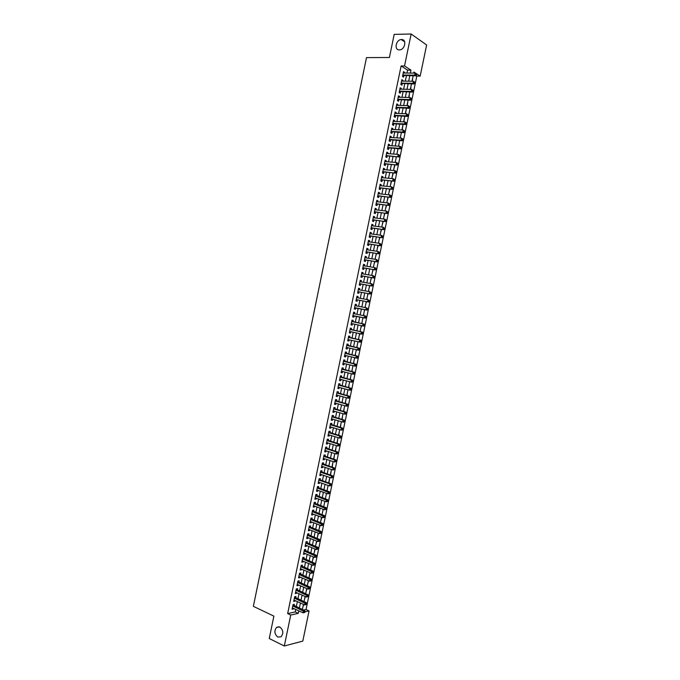 <?xml version="1.0" encoding="UTF-8"?>
<svg xmlns="http://www.w3.org/2000/svg" width="680" height="680" viewBox="0 0 680 680"><rect width="100%" height="100%" fill="white"/><g stroke="black" fill="none" stroke-linecap="round" stroke-linejoin="round"><path stroke-width="1.02" d="M279.879 627.028C283.313 630.003 283.704 633.25 281.061 636.786L277.797 637.058C274.38 634.049 273.998 630.793 276.666 627.3L279.879 627.028M401.506 39.533C406.963 39.168 405.093 49.648 399.67 49.878L399.364 49.895C393.907 50.201 395.853 39.72 401.285 39.55L401.506 39.533M303.611 610.071L306.043 609.535L309.069 610.92L302.804 641.096L284.308 646L269.254 638.512L273.887 616.123L253.359 606.339L366.503 57.604L389.411 57.494L394.196 34.383L411.153 34L426.64 44.99L420.172 76.109L413.933 72.063L413.712 73.109M306.043 609.535L416.815 76.075L420.172 76.109M294.015 605.667L294.304 604.29L293.046 604.562L292.069 609.263L293.326 608.991L293.445 608.396M295.639 597.839L295.919 596.471L294.67 596.717L293.692 601.426L294.95 601.163L295.077 600.55M297.262 590.01L297.543 588.634L296.293 588.871L295.315 593.581L296.574 593.334L296.701 592.696M298.885 582.173L299.166 580.805L297.925 581.026L296.947 585.735L298.197 585.505L298.333 584.851M300.509 574.337L300.798 572.968L299.548 573.181L298.571 577.889L299.82 577.668L299.957 576.988M302.132 566.5L302.422 565.131L301.172 565.327L300.203 570.035L301.444 569.832L301.589 569.135M303.764 558.654L304.045 557.285L302.804 557.464L301.826 562.182L303.067 561.986L303.221 561.272M305.388 550.808L305.668 549.44L304.436 549.601L303.458 554.319L304.7 554.149L304.852 553.401M307.012 542.963L307.3 541.586L306.068 541.739L305.082 546.457L306.323 546.295L306.484 545.53M308.644 535.109L308.924 533.732L307.692 533.868L306.714 538.594L307.955 538.441L308.116 537.659M310.275 527.246L310.556 525.878L309.324 525.997L308.346 530.723L309.578 530.587L309.749 529.779M311.899 519.392L312.188 518.015L310.955 518.126L309.978 522.852L311.21 522.733L311.38 521.9M313.531 511.53L313.82 510.153L312.587 510.246L311.61 514.972L312.843 514.87L313.012 514.02M315.163 503.659L315.444 502.282L314.228 502.367L313.242 507.093L314.466 507L314.653 506.133M316.795 495.788L317.075 494.411L315.86 494.479L314.882 499.213L316.098 499.137L316.285 498.236M318.427 487.917L318.716 486.54L317.492 486.591L316.514 491.325L317.73 491.266L317.925 490.348M320.059 480.037L320.348 478.66L319.132 478.703L318.147 483.438L319.362 483.387L319.558 482.443M321.691 472.158L321.98 470.781L320.764 470.806L319.787 475.541L321.002 475.507L321.198 474.546M323.323 464.27L323.612 462.893L322.405 462.91L321.419 467.644L322.635 467.627L322.839 466.642M324.964 456.39L325.252 455.005L324.046 455.005L323.06 459.748L324.267 459.739L324.479 458.737M326.596 448.494L326.885 447.117L325.677 447.1L324.7 451.843L325.907 451.851L326.12 450.823M328.236 440.598L328.525 439.221L327.318 439.195L326.332 443.938L327.539 443.955L327.76 442.91M329.868 432.701L330.157 431.324L328.958 431.281L327.973 436.024L329.179 436.058L329.4 434.988M331.508 424.804L331.798 423.419L330.599 423.359L329.613 428.111L330.811 428.162L331.041 427.065M333.149 416.899L333.438 415.514L332.24 415.446L331.253 420.197L332.452 420.257L332.681 419.144M334.789 408.986L335.078 407.609L333.88 407.524L332.902 412.275L334.092 412.352L334.33 411.213M336.43 401.081L336.719 399.695L335.529 399.594L334.543 404.353L335.733 404.438L335.971 403.282M338.07 393.159L338.359 391.782L337.17 391.663L336.183 396.423L337.374 396.525L337.62 395.344M339.711 385.245L340 383.86L338.819 383.732L337.824 388.493L339.014 388.611L339.26 387.404M341.351 377.324L341.64 375.938L340.459 375.793L339.473 380.562L340.654 380.69L340.909 379.466M342.992 369.401L343.281 368.007L342.108 367.854L341.122 372.623L342.295 372.767L342.558 371.518M344.641 361.471L344.93 360.077L343.749 359.916L342.762 364.675L343.944 364.837L344.207 363.57M346.281 353.541L346.57 352.147L345.398 351.968L344.411 356.736L345.584 356.906L345.856 355.615M347.93 345.601L348.219 344.216L347.046 344.012L346.06 348.789L347.233 348.976L347.505 347.659M349.571 337.662L349.86 336.269L348.695 336.065L347.709 340.833L348.874 341.037L349.154 339.702M351.22 329.724L351.509 328.329L350.344 328.1L349.358 332.877L350.523 333.098L350.803 331.738M352.869 321.776L353.158 320.382L351.993 320.144L351.007 324.921L352.172 325.15L352.452 323.774M354.518 313.803L354.807 312.435L353.642 312.179L352.656 316.957L353.812 317.203L354.101 315.809M356.175 305.83L356.456 304.478L355.3 304.207L354.305 308.992L355.462 309.255L355.75 307.861M357.825 297.857L358.105 296.523L356.949 296.242L355.954 301.019L357.111 301.3L357.399 299.905M359.482 289.875L359.754 288.558L358.606 288.26L357.612 293.046L358.76 293.335L359.048 291.941M361.139 281.885L361.403 280.594L360.255 280.287L359.261 285.073L360.417 285.379L360.706 283.985M362.797 273.896L363.052 272.629L361.913 272.306L360.918 277.091L362.066 277.414L362.355 276.012M364.446 265.905L364.709 264.656L363.562 264.316L362.576 269.11L363.715 269.442L364.004 268.048M366.103 257.907L366.358 256.683L365.219 256.326L364.225 261.12L365.373 261.469L365.661 260.075M367.769 249.908L368.016 248.71L366.877 248.336L365.882 253.13L367.022 253.496L367.31 252.101M369.427 241.91L369.673 240.728L368.534 240.346L367.54 245.14L368.679 245.514L368.968 244.12M371.084 233.903L371.322 232.738L370.192 232.339L369.197 237.142L370.328 237.532L370.625 236.13M372.742 225.896L372.98 224.749L371.85 224.34L370.855 229.143L371.986 229.542L372.274 228.149M374.408 217.88L374.637 216.758L373.515 216.333L372.512 221.136L373.643 221.552L373.932 220.158M376.065 209.865L376.295 208.76L375.173 208.327L374.178 213.129L375.3 213.562L375.589 212.16M377.731 201.841L377.952 200.761L376.83 200.311L375.836 205.122L376.958 205.564L377.247 204.161M379.398 193.817L379.61 192.763L378.497 192.295L377.493 197.106L378.615 197.566L378.904 196.163M381.055 185.793L381.276 184.756L380.154 184.271L379.159 189.082L380.273 189.558L380.57 188.156M382.721 177.76L382.933 176.749L381.82 176.248L380.825 181.067L381.939 181.552L382.228 180.149M384.387 169.728L384.591 168.733L383.486 168.224L382.483 173.043L383.596 173.544L383.885 172.142M386.053 161.687L386.257 160.718L385.152 160.191L384.149 165.01L385.262 165.529L385.551 164.126M387.719 153.646L387.914 152.694L386.818 152.158L385.815 156.978L386.92 157.513L387.209 156.111M389.394 145.605L389.58 144.679L388.484 144.118L387.481 148.945L388.586 149.489L388.875 148.087M391.059 137.555L391.247 136.646L390.15 136.077L389.147 140.905L390.243 141.465L390.541 140.063M392.725 129.506L392.912 128.613L391.816 128.035L390.813 132.863L391.909 133.433L392.207 132.031M394.4 121.448L394.578 120.581L393.482 119.986L392.479 124.814L393.575 125.4L393.865 123.998M396.066 113.39L396.245 112.548L395.148 111.928L394.153 116.764L395.241 117.368L395.53 115.966M397.74 105.323L397.911 104.507L396.822 103.878L395.82 108.706L396.907 109.327L397.205 107.924M399.415 97.257L399.576 96.458L398.488 95.82L397.486 100.648L398.574 101.286L398.871 99.875M401.081 89.191L401.243 88.409L400.163 87.754L399.16 92.591L400.248 93.236L400.537 91.834M402.755 81.115L402.917 80.359L401.837 79.688L400.834 84.524L401.914 85.187L402.203 83.784M412.76 77.707L412.326 81.252M411.111 85.646L410.644 89.377M409.462 93.585L408.952 97.512M407.822 101.516L407.269 105.638M406.173 109.438L405.577 113.756M404.532 117.368L403.894 121.881M402.883 125.29L402.212 129.99M401.243 133.203L400.282 137.828M399.594 141.117L398.642 145.741M397.953 149.031L396.993 153.663M396.312 156.935L395.352 161.568M393.712 169.481L394.969 164.874M392.071 177.378L393.295 172.95M390.43 185.283L391.62 181.016M388.79 193.179L389.946 189.082M387.149 201.076L388.272 197.149M385.517 208.964L386.597 205.207M383.877 216.852L384.931 213.265M382.245 224.731L383.256 221.315M380.604 232.611L381.582 229.364M378.973 240.49L379.916 237.413M377.341 248.361L378.25 245.454M375.7 256.232L376.575 253.496M374.068 264.103L374.909 261.528M372.436 271.966L373.243 269.56M370.804 279.828L371.577 277.584M370.149 282.999L370.345 283.5M369.18 287.683L369.911 285.608M368.815 290.896L368.679 291.541M367.548 295.536L368.245 293.632M367.183 298.75L367.013 299.582M365.916 303.382L366.579 301.648M365.262 306.536L365.339 307.624M364.293 311.227L364.922 309.663M363.927 314.432L363.673 315.656M362.661 319.073L363.256 317.671M361.326 326.969L361.59 325.695M362.006 323.68L362.006 322.209M359.703 334.806L359.924 333.719M360.349 331.687L360.383 330.046M357.782 342.567L358.258 341.743M358.683 339.685L358.76 337.883M356.447 350.464L356.592 349.758M357.025 347.684L357.136 345.712M354.824 358.284L354.934 357.774M355.368 355.674L355.504 353.541M353.71 363.664L353.88 361.369M352.053 371.654L352.257 369.189M350.396 379.635L350.633 377.009M348.738 387.617L349.019 384.82M347.08 395.59L347.395 392.632M345.431 403.563L345.772 400.444M343.774 411.536L344.156 408.247M342.116 419.5L342.533 416.05M340.467 427.465L340.918 423.844M338.819 435.421L339.295 431.638M337.161 443.377L337.679 439.433M335.512 451.325L336.065 447.219M333.863 459.272L334.45 455.005M332.214 467.219L332.834 462.783M330.565 475.159L331.219 470.56M328.661 482.894L329.604 478.337M327.046 490.654L327.99 486.106M325.44 498.414L326.383 493.875M323.825 506.175L324.768 501.644M322.218 513.927L323.153 509.405M320.611 521.679L321.819 517.327M319.005 529.423L320.17 525.266M317.39 537.166L318.521 533.205M315.784 544.909L316.872 541.135M314.185 552.644L315.223 549.066M312.579 560.38L313.582 556.996M310.973 568.115L311.933 564.918M309.366 575.841L310.293 572.84M307.768 583.567L308.652 580.754M306.161 591.285L307.003 588.667M304.563 599.004L305.363 596.572M416.815 76.075L415.999 75.556M329.783 477.471L328.942 482.987M302.914 606.909L303.722 604.486M406.971 73.058L407.583 70.125L401.115 65.96L287.657 613.598L295.231 611.923L295.74 609.458M296.31 606.713L297.373 601.596M297.933 598.876L299.004 593.725M299.557 591.031L300.637 585.862M301.189 583.185L302.269 577.991M302.812 575.331L303.9 570.112M304.445 567.477L305.532 562.233M306.076 559.623L307.164 554.353M307.708 551.76L308.805 546.465M309.332 543.889L310.437 538.577M310.964 536.027L312.077 530.689M312.596 528.156L313.709 522.792M314.236 520.277L315.35 514.896M315.868 512.397L316.99 506.991M317.5 504.517L318.631 499.086M319.132 496.629L320.272 491.173M320.773 488.741L321.912 483.267M322.405 480.853L323.552 475.346M324.046 472.957L325.193 467.423M325.686 465.052L326.833 459.502M327.326 457.156L328.482 451.579M328.967 449.25L330.123 443.649M330.599 441.337L331.772 435.719M332.248 433.423L333.412 427.779M333.888 425.51L335.061 419.841M335.529 417.588L336.71 411.893M337.17 409.666L338.359 403.945M338.819 401.736L340.008 395.998M340.459 393.805L341.657 388.042M342.108 385.875L343.306 380.086M343.749 377.935L344.955 372.122M345.398 369.997L346.604 364.157M347.046 362.049L348.262 356.184M348.695 354.101L349.911 348.219M350.344 346.154L351.569 340.238M351.993 338.198L353.226 332.265M353.642 330.242L354.875 324.284M355.291 322.277L356.532 316.302M356.949 314.296L358.181 308.337M358.606 306.306L359.839 300.365M360.264 298.316L361.488 292.392M361.921 290.317L363.146 284.418M363.579 282.319L364.803 276.437M365.236 274.312L366.452 268.447M366.902 266.305L368.109 260.457M368.56 258.289L369.767 252.467M370.226 250.274L371.425 244.469M371.883 242.258L373.091 236.47M373.55 234.234L374.748 228.472M375.216 226.21L376.405 220.464M376.881 218.186L378.072 212.457M378.548 210.154L379.729 204.442M380.214 202.113L381.395 196.427M381.879 194.072L383.052 188.403M383.546 186.031L384.719 180.379M385.212 177.99L386.385 172.355M386.886 169.941L388.05 164.322M388.552 161.882L389.716 156.29M390.226 153.825L391.382 148.249M391.901 145.767L393.048 140.207M393.567 137.7L394.714 132.167M395.241 129.633L396.389 124.117M396.916 121.558L398.055 116.068M398.591 113.483L399.729 108.009M400.265 105.409L401.396 99.951M401.94 97.325L403.07 91.885M403.623 89.241L404.745 83.819M405.297 81.15L406.419 75.752M404.43 73.041L404.583 72.301L403.503 71.621L402.5 76.457L403.58 77.138L403.877 75.727M284.308 646L290.725 615.034L298.274 613.343L298.792 610.861M287.657 613.598L290.725 615.034M401.115 65.96L404.524 65.968L411.153 34M410.363 73.083L410.966 70.142L404.524 65.968M299.361 608.115L300.424 602.981M300.993 600.262L302.056 595.093M302.617 592.39L303.697 587.206M304.249 584.528L305.337 579.317M305.889 576.657L306.969 571.421M307.522 568.777L308.609 563.524M309.153 560.898L310.25 555.619M310.786 553.019L311.89 547.715M312.426 545.13L313.531 539.81M314.058 537.242L315.172 531.896M315.699 529.354L316.812 523.983M317.339 521.458L318.461 516.06M318.979 513.562L320.101 508.138M320.611 505.656L321.742 500.216M322.252 497.752L323.391 492.286M323.892 489.846L325.04 484.347M325.541 481.933L326.68 476.416M327.182 474.011L328.329 468.477M328.822 466.098L329.978 460.53M330.471 458.175L331.627 452.583M332.112 450.245L333.276 444.635M333.761 442.315L334.925 436.679M335.401 434.384L336.575 428.723M337.05 426.445L338.232 420.758M338.7 418.506L339.881 412.794M340.349 410.567L341.538 404.829M341.998 402.62L343.188 396.856M343.647 394.663L344.845 388.883M345.296 386.707L346.494 380.902M346.945 378.751L348.151 372.921M348.594 370.796L349.809 364.939M350.251 362.831L351.466 356.949M351.9 354.858L353.124 348.959M353.558 346.885L354.781 340.96M355.207 338.912L356.447 332.962M356.864 330.93L358.105 324.955M358.522 322.949L359.762 316.965M360.179 314.95L361.42 308.975M361.845 306.944L363.077 300.985M363.502 298.928L364.735 292.986M365.168 290.904L366.401 284.988M366.834 282.889L368.058 276.99M368.5 274.865L369.716 268.982M370.166 266.832L371.382 260.975M371.832 258.8L373.039 252.96M373.499 250.767L374.705 244.945M375.164 242.726L376.372 236.921M376.83 234.685L378.037 228.905M378.505 226.635L379.695 220.873M380.171 218.586L381.361 212.84M381.846 210.536L383.036 204.807M383.52 202.478L384.701 196.775M385.186 194.42L386.368 188.734M386.861 186.354L388.034 180.684M388.535 178.287L389.708 172.635M390.209 170.213L391.374 164.585M391.884 162.137L393.048 156.536M393.558 154.062L394.723 148.469M395.233 145.979L396.389 140.411M396.916 137.895L398.063 132.345M398.591 129.804L399.738 124.279M400.274 121.712L401.412 116.204M401.948 113.619L403.087 108.128M403.631 105.519L404.77 100.045M405.314 97.418L406.445 91.962M406.997 89.309L408.119 83.878M408.68 81.201L409.802 75.786M301.81 612.255L302.234 612.45M304.988 611.838L309.069 610.92M413.151 75.82L412.029 81.243M411.468 83.929L410.337 89.377M409.785 92.038L408.654 97.503M408.102 100.138L406.963 105.629M406.419 108.239L405.28 113.747M404.745 116.34L403.597 121.865M403.061 124.431L401.914 129.982M401.378 132.523L400.231 138.091M399.704 140.607L398.548 146.191M398.029 148.691L396.865 154.3M396.346 156.774L395.182 162.393M394.672 164.849L393.499 170.493M392.998 172.924L391.825 178.585M391.323 180.99L390.142 186.668M389.649 189.057L388.467 194.752M387.974 197.115L386.784 202.835M386.3 205.173L385.109 210.91M384.633 213.231L383.435 218.986M382.959 221.28L381.76 227.06M381.293 229.33L380.086 235.127M379.618 237.371L378.411 243.185M377.952 245.412L376.737 251.251M376.286 253.445L375.071 259.301M374.612 261.486L373.397 267.359M372.946 269.51L371.722 275.409M371.28 277.534L370.056 283.45M369.614 285.558L368.39 291.49M367.957 293.582L366.716 299.531M366.291 301.597L365.05 307.564M364.625 309.604L363.383 315.596M362.967 317.62L361.717 323.62M361.301 325.626L360.06 331.619M359.635 333.65L358.394 339.618M357.969 341.675L356.736 347.616M356.303 349.69L355.079 355.606M354.646 357.705L353.421 363.596M352.979 365.712L351.764 371.577M351.322 373.719L350.106 379.559M349.656 381.718L348.449 387.541M347.999 389.716L346.791 395.513M346.341 397.715L345.142 403.486M344.683 405.705L343.485 411.451M343.026 413.695L341.836 419.416M341.368 421.676L340.178 427.38M339.711 429.658L338.529 435.336M338.053 437.639L336.88 443.284M336.396 445.613L335.231 451.239M334.747 453.577L333.582 459.187M333.089 461.55L331.933 467.126M331.44 469.514L330.284 475.065M328.134 485.427L326.986 490.935M326.485 493.383L325.346 498.865M324.836 501.33L323.697 506.787M323.187 509.277L322.056 514.709M321.538 517.216L320.407 522.631M319.889 525.156L318.767 530.544M318.24 533.094L317.126 538.458M316.591 541.025L315.486 546.363M314.95 548.956L313.846 554.268M313.301 556.877L312.205 562.173M311.661 564.799L310.565 570.069M310.012 572.721L308.924 577.966M308.372 580.635L307.292 585.854M306.731 588.548L305.651 593.742M305.091 596.453L304.019 601.63M303.45 604.358L302.379 609.51M407.583 70.125L410.966 70.142M295.231 611.923L298.274 613.343M403.368 72.292L404.583 72.301M401.701 80.342L402.917 80.359M400.036 88.391L401.243 88.409M398.361 96.424L399.576 96.458M396.695 104.465L397.911 104.507M395.037 112.497L396.245 112.548M393.372 120.53L394.578 120.581M391.705 128.554L392.912 128.613M390.039 136.578L391.247 136.646M388.382 144.602L389.58 144.679M386.716 152.618L387.914 152.694M385.058 160.624L386.257 160.718M383.401 168.631L384.591 168.733M381.743 176.638L382.933 176.749M380.077 184.645L381.276 184.756M378.42 192.644L379.61 192.763M376.762 200.634L377.952 200.761M375.113 208.624L376.295 208.76M373.456 216.614L374.637 216.758M371.798 224.604L372.98 224.749M370.141 232.577L371.322 232.738M368.492 240.558L369.673 240.728M366.834 248.531L368.016 248.71M365.185 256.504L366.358 256.683M363.536 264.469L364.709 264.656M361.887 272.433L363.052 272.629M360.23 280.389L361.403 280.594M358.581 288.354L359.754 288.558M356.94 296.301L358.105 296.523M355.291 304.249L356.456 304.478M353.642 312.197L354.807 312.435M351.007 324.904L352.172 325.15M349.367 332.843L350.523 333.098M347.718 340.774L348.874 341.037M346.077 348.704L347.233 348.976M344.428 356.635L345.584 356.906M342.788 364.556L343.944 364.837M341.148 372.478L342.295 372.767M339.507 380.392L340.654 380.69M337.866 388.305L339.014 388.611M336.226 396.219L337.374 396.525M334.585 404.124L335.733 404.438M332.953 412.029L334.092 412.352M331.313 419.925L332.452 420.257M329.673 427.822L330.811 428.162M328.041 435.71L329.179 436.058M326.409 443.598L327.539 443.955M324.768 451.486L325.907 451.851M323.136 459.365L324.267 459.739M321.504 467.245L322.635 467.627M319.872 475.125L321.002 475.507M318.24 482.995L319.362 483.387M316.608 490.866L317.73 491.266M314.976 498.729L316.098 499.137M313.352 506.591L314.466 507M311.721 514.446L312.843 514.87M310.097 522.299L311.21 522.733M308.465 530.154L309.578 530.587M306.841 537.999L307.955 538.441M305.209 545.844L306.323 546.295M303.586 553.69L304.7 554.149M301.962 561.527L303.067 561.986M300.339 569.364L301.444 569.832M298.716 577.192L299.82 577.668M297.092 585.021L298.197 585.505M295.469 592.841L296.574 593.334M293.853 600.661L294.95 601.163M292.23 608.481L293.326 608.991M402.738 75.344L415.752 75.846L414.681 75.157L402.798 75.047M416.024 74.758L414.681 75.157L415.106 73.117L416.619 74.222L416.194 73.941L416.024 74.758L416.449 75.038L416.619 74.222M403.214 73.032L415.106 73.117L416.194 73.941M403.333 75.727L402.602 75.981M415.752 75.846L416.449 75.038M401.064 83.402L414.06 83.972L412.99 83.3L401.124 83.113M414.332 82.9L412.99 83.3L413.414 81.26L414.936 82.356L414.502 82.093L414.332 82.9L414.766 83.172L414.936 82.356M401.54 81.099L413.414 81.26L414.502 82.093M401.668 83.776L400.936 84.022M414.06 83.972L414.766 83.172M399.398 91.46L412.377 92.097L411.306 91.434L399.449 91.179M412.649 91.043L411.306 91.434L411.723 89.403L413.245 90.491L412.811 90.228L412.649 91.043L413.075 91.307L413.245 90.491M399.874 89.165L411.723 89.403L412.811 90.228M400.001 91.817L399.271 92.064M412.377 92.097L413.075 91.307M397.724 99.509L410.686 100.215L409.615 99.578L397.783 99.246M410.958 99.178L409.615 99.578L410.04 97.537L411.553 98.626L411.128 98.371L410.958 99.178L411.383 99.441L411.553 98.626M398.2 97.223L410.04 97.537L411.128 98.371M398.327 99.866L397.604 100.104M410.686 100.215L411.383 99.441M396.058 107.559L409.003 108.332L407.923 107.703L396.108 107.304M409.267 107.312L407.923 107.703L408.349 105.672L409.87 106.752L409.436 106.505L409.267 107.312L409.7 107.567L409.87 106.752M396.525 105.29L408.349 105.672L409.436 106.505M396.661 107.907L395.938 108.137M409.003 108.332L409.7 107.567M394.392 115.6L407.32 116.45L406.24 115.83L394.442 115.353M407.583 115.447L406.24 115.83L406.657 113.798L408.178 114.877L407.745 114.631L407.583 115.447L408.008 115.694L408.178 114.877M394.859 113.339L406.657 113.798L407.745 114.631M394.995 115.94L394.273 116.169M407.32 116.45L408.008 115.694M392.725 123.641L405.637 124.559L404.549 123.956L392.776 123.403M405.892 123.573L404.549 123.956L404.974 121.924L406.495 122.995L406.062 122.757L405.892 123.573L406.325 123.811L406.495 122.995M393.193 121.388L404.974 121.924L406.062 122.757M393.329 123.972L392.606 124.202M405.637 124.559L406.325 123.811M391.059 131.682L403.954 132.659L402.866 132.081L391.102 131.453M404.209 131.691L402.866 132.081L403.291 130.05L404.812 131.112L404.37 130.883L404.209 131.691L404.642 131.929L404.812 131.112M391.519 129.438L403.291 130.05L404.37 130.883M391.671 132.005L390.949 132.226M403.954 132.659L404.642 131.929M389.394 139.714L402.271 140.769L401.183 140.199L389.436 139.494M402.517 139.808L401.183 140.199L401.6 138.168L403.121 139.23L402.688 139L402.517 139.808L402.959 140.037L403.121 139.23M389.852 137.487L401.6 138.168L402.688 139M390.005 140.029L389.283 140.25M402.271 140.769L402.959 140.037M387.727 147.747L400.588 148.861L399.5 148.308L387.77 147.534M400.834 147.925L399.5 148.308L399.916 146.285L401.438 147.339L401.004 147.118L400.834 147.925L401.268 148.147L401.438 147.339M388.186 145.529L399.916 146.285L401.004 147.118M388.339 148.053L387.617 148.266M400.588 148.861L401.268 148.147M386.061 155.771L398.905 156.961L386.104 155.576M399.151 156.034L397.817 156.417L398.233 154.394L399.755 155.448L399.322 155.227L399.151 156.034L399.585 156.256L399.755 155.448M386.521 153.561L398.233 154.394L399.322 155.227M386.682 156.069L385.959 156.281M398.905 156.961L399.585 156.256M384.404 163.795L397.23 165.053L384.438 163.608M397.469 164.144L396.134 164.526L396.55 162.503L398.072 163.548L397.638 163.336L397.469 164.144L397.902 164.356L398.072 163.548M384.854 161.594L396.55 162.503L397.638 163.336M385.016 164.084L384.302 164.288M397.23 165.053L397.902 164.356M382.738 171.81L395.548 173.136L382.78 171.632M395.786 172.252L394.451 172.626L394.868 170.603L396.389 171.649L395.955 171.436L395.786 172.252L396.227 172.456L396.389 171.649M383.197 169.626L394.868 170.603L395.955 171.436M383.358 172.091L382.636 172.295M395.548 173.136L396.227 172.456M381.08 179.826L393.873 181.228L381.115 179.656M394.102 180.353L392.768 180.727L393.184 178.704L394.714 179.741L394.273 179.545L394.102 180.353L394.545 180.548L394.714 179.741M381.531 177.65L393.184 178.704L394.273 179.545M381.701 180.106L380.978 180.302M393.873 181.228L394.545 180.548M379.414 187.841L392.19 189.304L379.449 187.68M392.42 188.445L391.085 188.827L391.501 186.804L393.031 187.833L392.589 187.637L392.42 188.445L392.861 188.641L393.031 187.833M379.865 185.674L391.501 186.804L392.589 187.637M380.035 188.105L379.321 188.3M392.19 189.304L392.861 188.641M377.757 195.849L390.515 197.387L377.791 195.704M390.745 196.545L389.402 196.919L389.827 194.896L391.349 195.917L390.906 195.73L390.745 196.545L391.187 196.732L391.349 195.917M378.207 193.698L389.827 194.896L390.906 195.73M378.377 196.112L377.663 196.299M390.515 197.387L391.187 196.732M376.1 203.856L388.841 205.453L376.125 203.719M389.062 204.629L387.727 205.003L388.144 202.988L389.674 204.008L389.232 203.821L389.062 204.629L389.504 204.816L389.674 204.008M376.541 201.714L388.144 202.988L389.232 203.821M376.72 204.111L376.006 204.289M388.841 205.453L389.504 204.816M374.442 211.862L387.158 213.529L374.467 211.726M387.379 212.721L386.045 213.095L386.469 211.072L387.991 212.083L387.549 211.913L387.379 212.721L387.829 212.891L387.991 212.083M374.884 209.729L386.469 211.072L387.549 211.913M375.062 212.1L374.349 212.279M387.158 213.529L387.829 212.891M372.784 219.861L385.483 221.595L372.81 219.733M385.704 220.804L384.37 221.17L384.786 219.155L386.317 220.167L385.875 219.997L385.704 220.804L386.147 220.975L386.317 220.167M373.218 217.736L384.786 219.155L385.875 219.997M373.405 220.09L372.7 220.269M385.483 221.595L386.147 220.975M371.127 227.851L383.809 229.661L371.144 227.74M384.03 228.879L382.695 229.253L383.112 227.23L384.642 228.233L384.192 228.072L384.03 228.879L384.472 229.041L384.642 228.233M371.56 225.734L383.112 227.23L384.192 228.072M371.756 228.08L371.042 228.25M383.809 229.661L384.472 229.041M369.469 235.841L382.143 237.72L369.486 235.739M382.347 236.954L381.021 237.328L381.438 235.305L382.967 236.308L382.517 236.147L382.347 236.954L382.798 237.116L382.967 236.308M369.903 233.742L381.438 235.305L382.517 236.147M370.099 236.062L369.385 236.232M382.143 237.72L382.798 237.116M367.812 243.831L380.469 245.777L367.829 243.737M380.673 245.029L379.338 245.395L379.763 243.38L381.293 244.375L380.842 244.222L380.673 245.029L381.123 245.182L381.293 244.375M368.245 241.74L379.763 243.38L380.842 244.222M368.441 244.043L367.736 244.205M380.469 245.777L381.123 245.182M366.154 251.821L378.794 253.827L366.171 251.736M378.998 253.096L377.663 253.462L378.089 251.447L379.618 252.441L379.168 252.288L378.998 253.096L379.449 253.24L379.618 252.441M366.588 249.738L378.089 251.447L379.168 252.288M366.792 252.017L366.078 252.178M378.794 253.827L379.449 253.24M364.505 259.802L377.12 261.876L364.514 259.726M377.324 261.162L375.989 261.528L376.414 259.514L377.944 260.5L377.493 260.355L377.324 261.162L377.774 261.307L377.944 260.5M364.93 257.728L376.414 259.514L377.493 260.355M365.135 259.99L364.429 260.151M377.12 261.876L377.774 261.307M362.848 267.775L375.453 269.918L362.865 267.716M375.649 269.229L374.323 269.586L374.74 267.572L376.269 268.558L375.649 269.229L376.269 268.558M363.273 265.719L374.74 267.572L375.819 268.422M363.486 267.962L362.78 268.115M375.453 269.918L376.1 269.356M361.199 275.749L373.787 277.967L361.207 275.697M373.975 277.287L372.649 277.644L373.065 275.629L374.595 276.607L373.975 277.287L374.595 276.607M361.624 273.7L373.065 275.629L374.144 276.479M361.837 275.927L361.131 276.072M373.787 277.967L374.433 277.414M359.541 283.721L372.113 286L359.55 283.679M372.308 285.337L370.974 285.694L371.39 283.688L372.929 284.656L372.308 285.337L372.929 284.656M359.966 281.681L371.39 283.688L372.47 284.529M360.179 283.892L359.482 284.036M372.113 286L372.759 285.455M357.892 291.686L370.447 294.041L357.901 291.652M370.634 293.386L369.308 293.743L369.725 291.737L371.254 292.697L370.634 293.386L371.254 292.697M358.317 289.663L369.725 291.737L370.804 292.587M358.53 291.848L357.833 291.992M370.447 294.041L371.093 293.505M356.243 299.65L368.781 302.065L356.243 299.625M368.959 301.435L367.633 301.793L368.05 299.778L369.589 300.738L368.959 301.435L369.589 300.738M357.017 297.704L368.05 299.778L369.129 300.628M356.881 299.803L356.184 299.94M368.781 302.065L369.418 301.546M355.232 307.76L367.115 310.097L354.535 307.887M367.293 309.476L365.967 309.833L366.384 307.827L367.914 308.779L367.293 309.476L367.914 308.779M355.011 305.609L366.384 307.827L367.455 308.677M367.115 310.097L367.752 309.587M353.591 315.707L365.449 318.121L352.886 315.834M365.619 317.517L364.293 317.875L364.709 315.868L365.865 316.115L366.248 316.812L365.619 317.517L366.248 316.812M353.353 313.574L364.709 315.868L365.789 316.719M353.404 313.327L353.872 313.675M365.449 318.121L366.078 317.62M364.412 325.652L364.123 324.751L364.412 325.652L363.783 326.145L351.296 323.527M363.953 325.558L362.627 325.907L363.043 323.901L364.2 324.139L351.764 321.274M352.35 321.666L363.043 323.901L364.123 324.751M351.832 323.637L351.245 323.774M364.582 324.844L364.2 324.139M362.746 333.676L362.449 332.784L362.746 333.676L362.117 334.161L349.648 331.483M362.287 333.591L360.961 333.94L361.377 331.933L362.534 332.154L350.115 329.214M350.71 329.604L361.377 331.933L362.449 332.784M350.106 331.585L349.596 331.712M362.916 332.877L362.534 332.154M361.08 341.7L360.782 340.816L361.08 341.7L360.451 342.176L347.956 339.643M360.621 341.615L359.295 341.972L359.712 339.966L360.868 340.17L348.475 337.144M349.061 337.552L359.712 339.966L360.782 340.816M361.25 340.901L360.868 340.17M359.414 349.724L359.584 348.916L359.116 348.84L359.414 349.724L358.785 350.183L346.477 347.421M358.955 349.648L357.629 349.996L358.046 347.99L359.201 348.177L346.825 345.083M346.757 345.406L358.046 347.99L359.116 348.84M359.584 348.916L359.201 348.177M357.748 357.74L357.918 356.932L357.45 356.864L357.748 357.74L357.127 358.19L344.7 355.342M357.289 357.671L355.963 358.012L356.379 356.014L357.544 356.184L345.185 353.005M345.108 353.353L356.379 356.014L357.45 356.864M357.918 356.932L357.544 356.184M356.091 365.747L356.252 364.947L355.784 364.888L356.091 365.747L355.462 366.188L343.051 363.29M355.623 365.687L354.297 366.036L354.714 364.029L355.878 364.191L343.545 360.935M343.468 361.301L354.714 364.029L355.784 364.888M356.252 364.947L355.878 364.191M354.425 373.762L354.594 372.963L354.127 372.903L354.425 373.762L353.804 374.195L352.631 374.051L341.402 371.229M353.957 373.702L352.631 374.051L353.048 372.045L354.221 372.19L341.896 368.857M341.819 369.249L353.048 372.045L354.127 372.903M354.594 372.963L354.221 372.19M352.758 381.769L352.928 380.97L352.461 380.911L352.758 381.769L352.147 382.185L350.974 382.058L339.762 379.168M352.291 381.709L350.974 382.058L351.39 380.052L352.554 380.188L340.255 376.771M340.17 377.188L351.39 380.052L352.461 380.911M352.928 380.97L352.554 380.188M351.101 389.767L351.262 388.969L350.48 390.184L349.308 390.065L338.113 387.107M350.633 389.725L349.308 390.065L349.724 388.059L350.897 388.186L338.615 384.684M338.529 385.118L349.724 388.059L350.795 388.918M351.262 388.969L350.897 388.186M349.444 397.766L349.605 396.967L348.823 398.166L347.65 398.072L336.473 395.037M348.967 397.724L347.65 398.072L348.067 396.066L349.24 396.176L336.974 392.598M336.88 393.057L348.067 396.066L349.137 396.925M349.605 396.967L349.24 396.176M347.777 405.764L347.947 404.966L347.166 406.155L345.984 406.07L334.892 402.985M347.31 405.73L345.984 406.07L346.4 404.065L347.582 404.158L335.342 400.503M335.24 400.979L346.4 404.065L347.471 404.931M347.947 404.966L347.582 404.158M346.12 413.754L346.281 412.955L345.508 414.137L344.326 414.06L333.183 410.899M345.644 413.729L344.326 414.06L344.743 412.063L345.925 412.139L333.701 408.408M333.6 408.909L344.743 412.063L345.814 412.93M346.281 412.955L345.925 412.139M344.462 421.745L344.624 420.945L343.85 422.118L342.669 422.059L331.543 418.812M343.986 421.719L342.669 422.059L343.085 420.061L344.267 420.121L332.061 416.313M331.95 416.832L343.085 420.061L344.156 420.92M344.624 420.945L344.267 420.121M342.805 429.726L342.966 428.927L342.193 430.091L341.012 430.049L329.902 426.725M342.329 429.709L341.012 430.049L341.42 428.051L342.609 428.094L330.429 424.209M330.31 424.745L341.42 428.051L342.49 428.91M342.966 428.927L342.609 428.094M341.148 437.708L341.309 436.909L340.544 438.065L339.354 438.031L328.262 434.639M340.671 437.699L339.354 438.031L339.762 436.033L340.952 436.067L328.788 432.106M328.67 432.667L339.762 436.033L340.833 436.9M341.309 436.909L340.952 436.067M339.49 445.689L339.651 444.89L339.175 444.881L339.014 445.68L339.49 445.689L337.697 446.012L326.621 442.552M339.014 445.68L337.697 446.012L338.104 444.023L339.303 444.04L327.156 439.994M327.029 440.572L338.104 444.023L339.175 444.881M339.651 444.89L339.303 444.04M337.832 453.662L338.002 452.863L337.518 452.863L337.356 453.662L337.832 453.662L336.039 453.993L324.981 450.458M337.356 453.662L336.039 453.993L336.455 451.996L337.646 452.004L325.516 447.882M325.397 448.486L336.455 451.996L337.518 452.863M338.002 452.863L337.646 452.004M336.175 461.635L336.345 460.836L335.861 460.844L335.699 461.635L336.175 461.635L334.381 461.966L323.349 458.363M335.699 461.635L334.381 461.966L334.798 459.977L335.997 459.969L323.884 455.762M323.756 456.39L334.798 459.977L335.861 460.844M336.345 460.836L335.997 459.969M334.526 469.6L334.688 468.809L334.041 469.608L334.526 469.6L332.724 469.94L321.708 466.267M334.041 469.608L332.724 469.94L333.14 467.95L334.339 467.925L322.252 463.641M322.116 464.287L333.14 467.95L334.212 468.817M334.688 468.809L334.339 467.925M332.868 477.564L333.038 476.773L332.554 476.782L332.392 477.581L332.868 477.564L331.075 477.912L320.067 474.164M332.392 477.581L331.075 477.912L331.483 475.915L332.69 475.881L320.62 471.521M320.484 472.192L331.483 475.915L332.554 476.782M333.038 476.773L332.69 475.881M331.219 485.529L331.381 484.729L330.735 485.546L331.219 485.529L329.418 485.877L318.435 482.052M330.735 485.546L329.418 485.877L329.834 483.879L331.041 483.829L318.988 479.392M318.844 480.08L329.834 483.879L330.897 484.755M331.381 484.729L331.041 483.829M329.562 493.485L329.732 492.685L329.077 493.51L329.562 493.485L327.769 493.833L316.803 489.948M329.077 493.51L327.769 493.833L328.176 491.844L329.392 491.776L317.356 487.262M317.212 487.976L329.248 492.711M329.732 492.685L329.392 491.776M327.913 501.44L328.075 500.642L327.59 500.675L327.428 501.466L327.913 501.44L326.111 501.798L315.163 497.837M327.428 501.466L326.111 501.798L326.527 499.8L327.743 499.723L315.724 495.133M315.571 495.864L327.59 500.675M328.075 500.642L327.743 499.723M326.264 509.388L326.425 508.589L325.941 508.631L325.779 509.422L326.264 509.388L324.462 509.745L313.531 505.716M325.779 509.422L324.462 509.745L324.878 507.756L326.094 507.662L314.092 502.996M313.939 503.744L325.941 508.631M326.425 508.589L326.094 507.662M324.615 517.336L324.776 516.537L324.292 516.579L324.122 517.378L324.615 517.336L322.813 517.701L311.899 513.596M324.122 517.378L322.813 517.701L323.221 515.712L324.445 515.601L312.469 510.85M312.307 511.623L324.292 516.579M324.776 516.537L324.445 515.601M322.966 525.274L323.127 524.484L322.643 524.535L322.473 525.325L322.966 525.274L321.164 525.649L310.267 521.475M322.473 525.325L321.164 525.649L321.572 523.659L322.796 523.54L310.837 518.712M310.675 519.503L322.643 524.535M323.127 524.484L322.796 523.54M321.317 533.213L321.478 532.423L320.994 532.474L320.824 533.273L321.317 533.213L319.515 533.587L308.635 529.346M320.824 533.273L319.515 533.587L319.923 531.607L321.147 531.471L309.213 526.567M309.043 527.383L320.994 532.474M321.478 532.423L321.147 531.471M319.668 541.152L319.829 540.362L319.345 540.421L319.175 541.212L319.668 541.152L317.866 541.527L307.003 537.217M319.175 541.212L317.866 541.527L318.274 539.546L319.506 539.393L307.581 534.412M307.411 535.245L319.345 540.421M319.829 540.362L319.506 539.393M318.019 549.083L318.18 548.292L317.696 548.361L317.526 549.151L318.019 549.083L316.217 549.465L305.371 545.079M317.526 549.151L316.217 549.465L316.625 547.485L317.857 547.315L305.957 542.258M305.779 543.116L317.696 548.361M318.18 548.292L317.857 547.315M316.37 557.013L316.54 556.223L316.047 556.291L315.877 557.09L316.37 557.013L314.568 557.404L303.739 552.942M315.877 557.09L314.568 557.404L314.984 555.415L316.208 555.237L304.334 550.103M304.147 550.979L316.047 556.291M316.54 556.223L316.208 555.237M314.729 564.935L314.891 564.145L314.398 564.221L314.236 565.02L314.729 564.935L312.927 565.327L302.115 560.804M314.236 565.02L312.927 565.327L313.335 563.346L314.568 563.159L302.702 557.94M302.524 558.841L314.398 564.221M314.891 564.145L314.568 563.159M313.08 572.858L313.25 572.067L312.749 572.152L312.587 572.942L313.08 572.858L311.278 573.257L300.483 568.659M312.587 572.942L311.278 573.257L311.686 571.277L312.927 571.064L301.078 565.777M300.892 566.695L312.749 572.152M313.25 572.067L312.927 571.064M311.44 580.779L311.601 579.989L311.108 580.074L310.938 580.873L311.44 580.779L309.638 581.179L298.86 576.512M310.938 580.873L309.638 581.179L310.046 579.198L311.287 578.977L299.455 573.606M299.26 574.549L311.108 580.074M311.601 579.989L311.287 578.977M309.791 588.693L309.961 587.902L309.459 587.996L309.298 588.795L309.791 588.693L307.989 589.101L297.228 584.366M309.298 588.795L307.989 589.101L308.397 587.12L309.638 586.883L297.84 581.434M297.636 582.403L309.459 587.996M309.961 587.902L309.638 586.883M308.15 596.606L308.312 595.816L307.819 595.918L307.657 596.708L308.15 596.606L306.349 597.014L295.604 592.212M307.657 596.708L306.349 597.014L306.756 595.034L307.998 594.788L296.216 589.262M296.012 590.248L307.819 595.918M308.312 595.816L307.998 594.788M306.51 604.512L306.672 603.721L306.178 603.832L306.008 604.622L306.51 604.512L304.708 604.928L293.981 600.049M306.008 604.622L304.708 604.928L305.116 602.947L306.357 602.684L294.593 597.082M294.38 598.094L306.178 603.832M306.672 603.721L306.357 602.684M304.87 612.417L305.031 611.626L304.368 612.535L304.87 612.417L303.059 612.841L292.349 607.886M304.368 612.535L303.059 612.841L303.475 610.861L304.725 610.581L292.969 604.902M292.757 605.931L304.529 611.745M305.031 611.626L304.725 610.581M346.766 345.372L347.412 345.482M345.117 353.32L345.772 353.413M343.476 361.25L344.131 361.344M341.827 369.189L342.482 369.274M340.187 377.12L340.841 377.196M338.546 385.041L339.201 385.109M336.898 392.964L337.56 393.023M335.257 400.885L335.92 400.936M333.616 408.799L334.279 408.85M331.976 416.712L332.639 416.755M330.335 424.626L331.007 424.651M328.703 432.531L329.366 432.548M327.063 440.427L327.734 440.444M325.423 448.333L326.094 448.333M323.816 456.093L324.241 456.093M323.791 456.221L324.462 456.221M322.15 464.117L322.822 464.108M320.518 472.005L321.19 471.988M318.911 479.74L319.337 479.731M318.886 479.893L319.558 479.867M317.279 487.619L317.704 487.602M317.254 487.772L317.925 487.738M315.648 495.49L316.072 495.473M315.613 495.652L316.293 495.61M314.015 503.362L314.44 503.336M313.981 503.523L314.661 503.481M312.383 511.233L312.817 511.198M312.35 511.394L313.038 511.343M310.76 519.095L311.185 519.053M310.726 519.265L311.406 519.197M309.128 526.957L309.553 526.915M309.094 527.127L309.774 527.06M307.496 534.812L307.929 534.76M307.462 534.99L308.15 534.913M305.873 542.665L306.306 542.615M305.839 542.844L306.519 542.759M304.249 550.519L304.674 550.46M304.207 550.707L304.895 550.604M302.617 558.365L303.05 558.297M302.583 558.552L303.272 558.45M300.993 566.202L301.427 566.134M300.951 566.398L301.639 566.287M299.37 574.048L299.803 573.971M299.327 574.243L300.016 574.124M297.747 581.885L298.18 581.808M297.704 582.088L298.392 581.961M296.123 589.713L296.556 589.637M296.08 589.925L296.769 589.789M294.5 597.542L294.933 597.457M294.457 597.754L295.154 597.618M292.876 605.37L293.31 605.277M292.833 605.591L293.53 605.438M401.285 39.55L404.685 41.888M276.666 627.3L279.021 626.748M402.721 75.395L403.257 75.727M401.055 83.453L401.582 83.776M399.381 91.511L399.899 91.826M397.715 99.569L398.225 99.866M396.041 107.627L396.55 107.907M394.375 115.668L394.876 115.948M392.708 123.718L393.201 123.981M391.043 131.758L391.527 132.013M389.376 139.791L389.852 140.037M387.71 147.832L388.178 148.061M386.045 155.856L386.512 156.085M384.387 163.888L384.837 164.101M382.721 171.904L383.171 172.108M381.055 179.928L381.497 180.123M379.398 187.944L379.831 188.122M376.074 203.957L376.499 204.127"/></g></svg>
